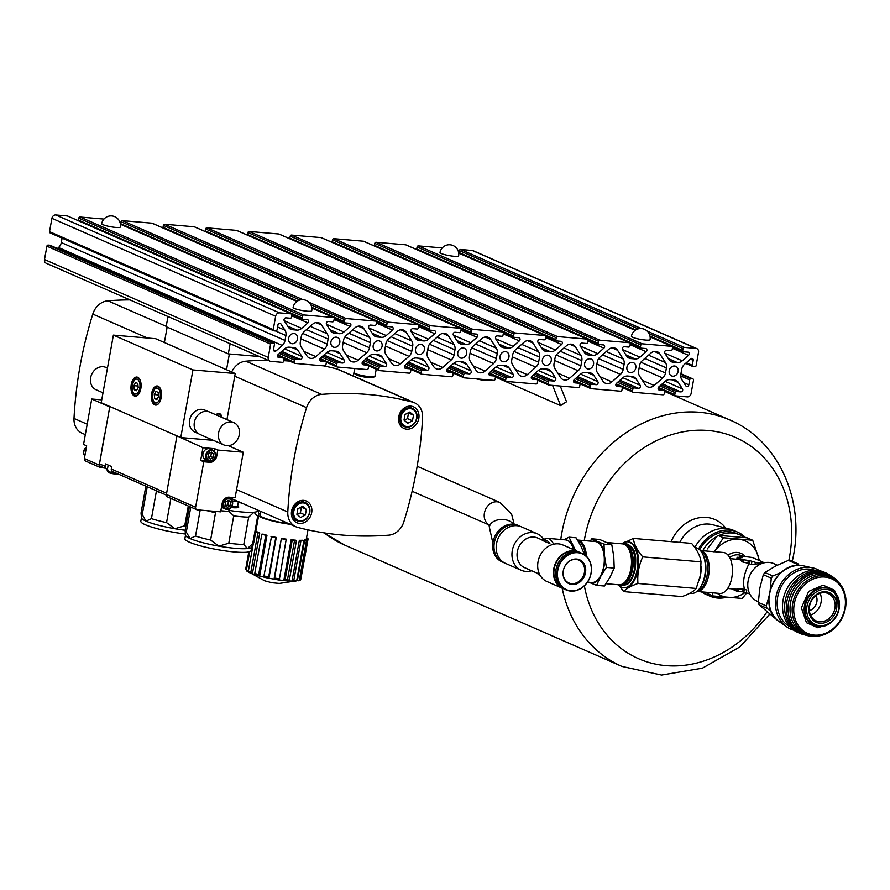 <?xml version="1.0" encoding="UTF-8"?>
<svg xmlns="http://www.w3.org/2000/svg" width="890" height="890" viewBox="0 0 890 890"><rect width="100%" height="100%" fill="white"/><g stroke="black" fill="none" stroke-linecap="round" stroke-linejoin="round"><path stroke-width="1.33" d="M698.517 352.295A3.738 3.137 113.6 0 0 696.837 348.602A3.738 3.137 113.6 0 0 696.002 348.391L684.365 347.4A1.246 1.046 113.6 0 0 683.097 348.524L682.741 350.46A1.246 1.046 113.6 0 0 683.587 351.761L687.926 352.128A1.869 1.569 113.6 0 1 688.482 355.332L682.252 360.817A7.476 6.263 113.6 0 1 677.379 362.564L673.085 362.197A7.476 6.263 113.6 0 1 671.394 361.763A7.476 6.263 113.6 0 1 668.98 359.682L664.886 353.319A1.869 1.569 113.6 0 1 666.566 350.315L670.893 350.682A1.246 1.046 113.6 0 0 672.173 349.559L672.517 347.623A1.246 1.046 113.6 0 0 671.683 346.321L642.079 343.796A1.246 1.046 113.6 0 0 640.811 344.92L640.455 346.855A1.246 1.046 113.6 0 0 641.301 348.157L645.628 348.524A1.869 1.569 113.6 0 1 646.196 351.728L639.966 357.202A7.476 6.263 113.6 0 1 635.093 358.948L630.799 358.581A7.476 6.263 113.6 0 1 629.108 358.158A7.476 6.263 113.6 0 1 626.694 356.067L622.6 349.714A1.869 1.569 113.6 0 1 624.279 346.7L628.607 347.078A1.246 1.046 113.6 0 0 629.886 345.954L630.231 344.018A1.246 1.046 113.6 0 0 629.397 342.706L599.793 340.191A1.246 1.046 113.6 0 0 598.525 341.304L598.169 343.251A1.246 1.046 113.6 0 0 599.015 344.552L603.342 344.92A1.869 1.569 113.6 0 1 603.91 348.124L597.68 353.597A7.476 6.263 113.6 0 1 592.807 355.344L588.513 354.976A7.476 6.263 113.6 0 1 586.822 354.554A7.476 6.263 113.6 0 1 584.407 352.462L580.313 346.11A1.869 1.569 113.6 0 1 581.993 343.095L586.321 343.462A1.246 1.046 113.6 0 0 587.6 342.339L587.945 340.403A1.246 1.046 113.6 0 0 587.111 339.101L557.507 336.576A1.246 1.046 113.6 0 0 556.228 337.699L555.883 339.635A1.246 1.046 113.6 0 0 556.728 340.937L561.056 341.315A1.869 1.569 113.6 0 1 561.623 344.508L555.393 349.993A7.476 6.263 113.6 0 1 550.521 351.739L546.226 351.372A7.476 6.263 113.6 0 1 544.535 350.938A7.476 6.263 113.6 0 1 542.121 348.858L538.027 342.494A1.869 1.569 113.6 0 1 539.707 339.491L544.035 339.858A1.246 1.046 113.6 0 0 545.314 338.734L545.659 336.798A1.246 1.046 113.6 0 0 544.825 335.497L515.221 332.971A1.246 1.046 113.6 0 0 513.942 334.095L513.597 336.031A1.246 1.046 113.6 0 0 514.431 337.332L518.77 337.699A1.869 1.569 113.6 0 1 519.337 340.903L513.107 346.388A7.476 6.263 113.6 0 1 508.234 348.124L503.94 347.768A7.476 6.263 113.6 0 1 502.249 347.334A7.476 6.263 113.6 0 1 499.835 345.253L495.741 338.89A1.869 1.569 113.6 0 1 497.421 335.886L501.749 336.253A1.246 1.046 113.6 0 0 503.028 335.13L503.373 333.194A1.246 1.046 113.6 0 0 502.539 331.892L472.935 329.367A1.246 1.046 113.6 0 0 471.656 330.49L471.311 332.426A1.246 1.046 113.6 0 0 472.145 333.728L476.484 334.095A1.869 1.569 113.6 0 1 477.051 337.299L470.81 342.772A7.476 6.263 113.6 0 1 465.948 344.519L461.643 344.152A7.476 6.263 113.6 0 1 459.963 343.729A7.476 6.263 113.6 0 1 457.549 341.638L453.444 335.285A1.869 1.569 113.6 0 1 455.124 332.27L459.463 332.649A1.246 1.046 113.6 0 0 460.742 331.525L461.087 329.589A1.246 1.046 113.6 0 0 460.241 328.276L430.649 325.751A1.246 1.046 113.6 0 0 429.369 326.875L429.024 328.822A1.246 1.046 113.6 0 0 429.859 330.123L434.198 330.49A1.869 1.569 113.6 0 1 434.754 333.683L428.524 339.168A7.476 6.263 113.6 0 1 423.662 340.915L419.357 340.547A7.476 6.263 113.6 0 1 417.677 340.125A7.476 6.263 113.6 0 1 415.263 338.033L411.158 331.67A1.869 1.569 113.6 0 1 412.838 328.666L417.176 329.033A1.246 1.046 113.6 0 0 418.445 327.909L418.801 325.974A1.246 1.046 113.6 0 0 417.955 324.672L388.363 322.147A1.246 1.046 113.6 0 0 387.083 323.27L386.738 325.206A1.246 1.046 113.6 0 0 387.573 326.508L391.911 326.886A1.869 1.569 113.6 0 1 392.468 330.079L386.238 335.563A7.476 6.263 113.6 0 1 381.376 337.31L377.071 336.943A7.476 6.263 113.6 0 1 375.391 336.509A7.476 6.263 113.6 0 1 372.977 334.429L368.872 328.065A1.869 1.569 113.6 0 1 370.551 325.061L374.89 325.428A1.246 1.046 113.6 0 0 376.159 324.305L376.514 322.369A1.246 1.046 113.6 0 0 375.669 321.068L346.077 318.542A1.246 1.046 113.6 0 0 344.797 319.666L344.452 321.601A1.246 1.046 113.6 0 0 345.287 322.903L349.625 323.27A1.869 1.569 113.6 0 1 350.182 326.474L343.952 331.948A7.476 6.263 113.6 0 1 339.09 333.694L334.785 333.327A7.476 6.263 113.6 0 1 333.094 332.905A7.476 6.263 113.6 0 1 330.68 330.824L326.586 324.461A1.869 1.569 113.6 0 1 328.265 321.457L332.604 321.824A1.246 1.046 113.6 0 0 333.872 320.7L334.228 318.765A1.246 1.046 113.6 0 0 333.383 317.463L303.79 314.938A1.246 1.046 113.6 0 0 302.511 316.061L302.166 317.997A1.246 1.046 113.6 0 0 303.001 319.299L307.339 319.666A1.869 1.569 113.6 0 1 307.896 322.87L301.666 328.343A7.476 6.263 113.6 0 1 296.804 330.09L292.499 329.723A7.476 6.263 113.6 0 1 290.808 329.3A7.476 6.263 113.6 0 1 288.393 327.209L284.299 320.856A1.869 1.569 113.6 0 1 285.979 317.841L290.318 318.22A1.246 1.046 113.6 0 0 291.586 317.096L291.942 315.149A1.246 1.046 113.6 0 0 291.097 313.847L279.471 312.857A3.738 3.137 113.6 0 0 275.644 316.228L273.241 329.556A1.246 1.046 113.6 0 0 274.087 330.858L275.778 331.002A1.246 1.046 113.6 0 0 277.046 329.878L277.947 324.917A1.869 1.569 113.6 0 1 280.884 323.86L284.978 330.223A7.476 6.263 113.6 0 1 285.913 335.519L285.022 340.458A7.476 6.263 113.6 0 1 282.241 345.442L276.011 350.916A1.869 1.569 113.6 0 1 273.541 349.403L274.432 344.43A1.246 1.046 113.6 0 0 273.597 343.128L271.906 342.984A1.246 1.046 113.6 0 0 270.627 344.107L268.224 357.435A3.738 3.137 113.6 0 0 269.904 361.129A3.738 3.137 113.6 0 0 270.749 361.351L282.375 362.341A1.246 1.046 113.6 0 0 283.654 361.218L283.999 359.282A1.246 1.046 113.6 0 0 283.165 357.98L278.826 357.602A1.869 1.569 113.6 0 1 278.259 354.409L284.488 348.925A7.476 6.263 113.6 0 1 289.361 347.178L293.655 347.545A7.476 6.263 113.6 0 1 295.347 347.979A7.476 6.263 113.6 0 1 297.761 350.059L301.855 356.423A1.869 1.569 113.6 0 1 300.175 359.426L295.847 359.059A1.246 1.046 113.6 0 0 294.568 360.183L294.223 362.119A1.246 1.046 113.6 0 0 295.057 363.42L324.661 365.946A1.246 1.046 113.6 0 0 325.94 364.822L326.285 362.886A1.246 1.046 113.6 0 0 325.451 361.585L321.112 361.218A1.869 1.569 113.6 0 1 320.545 358.014L326.775 352.529A7.476 6.263 113.6 0 1 331.647 350.782L335.953 351.149A7.476 6.263 113.6 0 1 337.633 351.583A7.476 6.263 113.6 0 1 340.047 353.664L344.152 360.027A1.869 1.569 113.6 0 1 342.472 363.031L338.133 362.664A1.246 1.046 113.6 0 0 336.854 363.788L336.509 365.723A1.246 1.046 113.6 0 0 337.343 367.025L366.947 369.55A1.246 1.046 113.6 0 0 368.226 368.427L368.571 366.491A1.246 1.046 113.6 0 0 367.737 365.189L363.398 364.822A1.869 1.569 113.6 0 1 362.831 361.618L369.072 356.145A7.476 6.263 113.6 0 1 373.934 354.398L378.239 354.765A7.476 6.263 113.6 0 1 379.919 355.188A7.476 6.263 113.6 0 1 382.333 357.279L386.438 363.632A1.869 1.569 113.6 0 1 384.758 366.647L380.419 366.268A1.246 1.046 113.6 0 0 379.14 367.392L378.795 369.328A1.246 1.046 113.6 0 0 379.641 370.641L409.233 373.155A1.246 1.046 113.6 0 0 410.512 372.042L410.857 370.095A1.246 1.046 113.6 0 0 410.023 368.794L405.684 368.427A1.869 1.569 113.6 0 1 405.128 365.223L411.358 359.749A7.476 6.263 113.6 0 1 416.22 358.003L420.525 358.37A7.476 6.263 113.6 0 1 422.205 358.792A7.476 6.263 113.6 0 1 424.619 360.884L428.724 367.236A1.869 1.569 113.6 0 1 427.044 370.251L422.705 369.884A1.246 1.046 113.6 0 0 421.437 370.997L421.081 372.943A1.246 1.046 113.6 0 0 421.927 374.245L451.519 376.77A1.246 1.046 113.6 0 0 452.799 375.647L453.144 373.711A1.246 1.046 113.6 0 0 452.309 372.409L447.97 372.031A1.869 1.569 113.6 0 1 447.414 368.838L453.644 363.354A7.476 6.263 113.6 0 1 458.506 361.607L462.811 361.974A7.476 6.263 113.6 0 1 464.491 362.408A7.476 6.263 113.6 0 1 466.905 364.488L471.01 370.852A1.869 1.569 113.6 0 1 469.33 373.856L464.992 373.489A1.246 1.046 113.6 0 0 463.723 374.612L463.367 376.548A1.246 1.046 113.6 0 0 464.213 377.849L493.805 380.375A1.246 1.046 113.6 0 0 495.085 379.251L495.43 377.316A1.246 1.046 113.6 0 0 494.595 376.014L490.257 375.647A1.869 1.569 113.6 0 1 489.7 372.443L495.93 366.958A7.476 6.263 113.6 0 1 500.792 365.223L505.097 365.579A7.476 6.263 113.6 0 1 506.788 366.012A7.476 6.263 113.6 0 1 509.202 368.093L513.296 374.456A1.869 1.569 113.6 0 1 511.617 377.46L507.278 377.093A1.246 1.046 113.6 0 0 506.01 378.217L505.654 380.152A1.246 1.046 113.6 0 0 506.499 381.454L536.091 383.979A1.246 1.046 113.6 0 0 537.371 382.856L537.716 380.92A1.246 1.046 113.6 0 0 536.881 379.618L532.543 379.251A1.869 1.569 113.6 0 1 531.986 376.047L538.216 370.574A7.476 6.263 113.6 0 1 543.078 368.827L547.383 369.194A7.476 6.263 113.6 0 1 549.074 369.617A7.476 6.263 113.6 0 1 551.489 371.709L555.582 378.061A1.869 1.569 113.6 0 1 553.903 381.076L549.564 380.697A1.246 1.046 113.6 0 0 548.296 381.821L547.94 383.757A1.246 1.046 113.6 0 0 548.785 385.07L578.389 387.595A1.246 1.046 113.6 0 0 579.657 386.471L580.013 384.524A1.246 1.046 113.6 0 0 579.168 383.223L574.829 382.856A1.869 1.569 113.6 0 1 574.273 379.663L580.502 374.178A7.476 6.263 113.6 0 1 585.375 372.432L589.669 372.799A7.476 6.263 113.6 0 1 591.361 373.222A7.476 6.263 113.6 0 1 593.775 375.313L597.869 381.676A1.869 1.569 113.6 0 1 596.189 384.68L591.861 384.313A1.246 1.046 113.6 0 0 590.582 385.437L590.237 387.373A1.246 1.046 113.6 0 0 591.071 388.674L620.675 391.2A1.246 1.046 113.6 0 0 621.943 390.076L622.299 388.14A1.246 1.046 113.6 0 0 621.454 386.839L617.126 386.46A1.869 1.569 113.6 0 1 616.559 383.267L622.789 377.783A7.476 6.263 113.6 0 1 627.661 376.036L631.956 376.403A7.476 6.263 113.6 0 1 633.647 376.837A7.476 6.263 113.6 0 1 636.061 378.918L640.155 385.281A1.869 1.569 113.6 0 1 638.475 388.285L634.147 387.918A1.246 1.046 113.6 0 0 632.868 389.041L632.523 390.977A1.246 1.046 113.6 0 0 633.357 392.279L662.961 394.804A1.246 1.046 113.6 0 0 664.229 393.68L664.585 391.745A1.246 1.046 113.6 0 0 663.74 390.443L659.412 390.076A1.869 1.569 113.6 0 1 658.845 386.872L665.075 381.398A7.476 6.263 113.6 0 1 669.948 379.652L674.242 380.019A7.476 6.263 113.6 0 1 675.933 380.442A7.476 6.263 113.6 0 1 678.347 382.522L682.441 388.886A1.869 1.569 113.6 0 1 680.761 391.889L676.433 391.522A1.246 1.046 113.6 0 0 675.154 392.646L674.809 394.582A1.246 1.046 113.6 0 0 675.644 395.883L687.269 396.884A3.738 3.137 113.6 0 0 691.096 393.514L693.499 380.186A1.246 1.046 113.6 0 0 692.665 378.873L690.974 378.74A1.246 1.046 113.6 0 0 689.694 379.852L688.804 384.825A1.869 1.569 113.6 0 1 685.856 385.882L681.762 379.518A7.476 6.263 113.6 0 1 680.828 374.223L681.718 369.283A7.476 6.263 113.6 0 1 684.499 364.299L690.729 358.826A1.869 1.569 113.6 0 1 693.21 360.339L692.309 365.312A1.246 1.046 113.6 0 0 693.154 366.613L694.845 366.758A1.246 1.046 113.6 0 0 696.114 365.634L698.517 352.295M696.837 348.602L473.113 250.691A3.738 3.137 113.6 0 0 472.267 250.479L460.642 249.489A1.246 1.046 113.6 0 0 459.362 250.613L459.018 252.549A1.246 1.046 113.6 0 0 459.062 253.216M441.273 253.528A9.467 1.413 10.2 0 0 451.642 256.009A9.467 1.413 10.2 0 0 458.628 255.886A9.467 9.467 0 0 0 450.118 244.783A9.467 9.467 0 0 0 439.994 252.538A9.467 1.413 10.2 0 0 441.273 253.528M632.69 337.299A9.467 1.413 10.2 0 0 643.047 339.78A9.467 1.413 10.2 0 0 650.045 339.657A9.467 9.467 0 0 0 641.534 328.555A9.467 9.467 0 0 0 631.41 336.309A9.467 1.413 10.2 0 0 632.69 337.299M442.241 247.921L418.356 245.885A1.246 1.046 113.6 0 0 417.076 246.997L416.731 248.944A1.246 1.046 113.6 0 0 416.776 249.612M406.185 245.028A1.246 1.046 113.6 0 0 405.662 244.794L376.07 242.269A1.246 1.046 113.6 0 0 374.79 243.393L374.445 245.329A1.246 1.046 113.6 0 0 374.49 246.007M363.899 241.424A1.246 1.046 113.6 0 0 363.376 241.19L333.783 238.665A1.246 1.046 113.6 0 0 332.504 239.788L332.159 241.724A1.246 1.046 113.6 0 0 332.204 242.392M321.613 237.808A1.246 1.046 113.6 0 0 321.09 237.586L291.486 235.06A1.246 1.046 113.6 0 0 290.218 236.184L289.873 238.119A1.246 1.046 113.6 0 0 289.918 238.787M279.327 234.204A1.246 1.046 113.6 0 0 278.804 233.981L249.2 231.456A1.246 1.046 113.6 0 0 247.932 232.568L247.576 234.515A1.246 1.046 113.6 0 0 247.631 235.183M237.04 230.599A1.246 1.046 113.6 0 0 236.518 230.365L206.914 227.84A1.246 1.046 113.6 0 0 205.646 228.964L205.29 230.899A1.246 1.046 113.6 0 0 205.345 231.567M194.754 226.994A1.246 1.046 113.6 0 0 194.231 226.761L164.628 224.236A1.246 1.046 113.6 0 0 163.359 225.359L163.004 227.295A1.246 1.046 113.6 0 0 163.059 227.962M152.468 223.379A1.246 1.046 113.6 0 0 151.945 223.156L122.342 220.631A1.246 1.046 113.6 0 0 121.073 221.755L120.717 223.69A1.246 1.046 113.6 0 0 120.773 224.358M307.15 311.189A9.467 1.413 10.2 0 0 311.745 310.799A9.467 9.467 0 0 0 303.234 299.696A9.467 9.467 0 0 0 293.11 307.451A9.467 1.413 10.2 0 0 297.694 309.531A9.467 1.413 10.2 0 0 307.15 311.189M115.733 227.417A9.467 1.413 10.2 0 0 120.328 227.028A9.467 9.467 0 0 0 111.817 215.925A9.467 9.467 0 0 0 101.694 223.679A9.467 1.413 10.2 0 0 106.277 225.76A9.467 1.413 10.2 0 0 115.733 227.417M103.941 219.062L80.055 217.015A1.246 1.046 113.6 0 0 78.776 218.139L78.431 220.086A1.246 1.046 113.6 0 0 78.487 220.753M67.896 216.17A1.246 1.046 113.6 0 0 67.373 215.936L55.736 214.946A3.738 3.137 113.6 0 0 51.92 218.317L49.517 231.645A1.246 1.046 113.6 0 0 50.352 232.946M62.089 238.131L61.299 242.536L285.022 340.458M57.427 248.477L58.518 247.52A7.476 6.263 113.6 0 0 61.299 242.536M50.385 245.44A1.246 1.046 113.6 0 0 49.862 245.217L48.171 245.073A1.246 1.046 113.6 0 0 46.903 246.196L44.5 259.524A3.738 3.137 113.6 0 0 46.169 263.218L269.904 361.129M411.747 340.948L406.129 332.226A7.476 6.263 113.6 0 0 403.715 330.146A7.476 6.263 113.6 0 0 397.163 331.458L388.618 338.979A7.476 6.263 113.6 0 0 385.826 343.963L384.914 349.058A7.476 6.263 113.6 0 0 385.848 354.353L391.466 363.087A7.476 6.263 113.6 0 0 393.881 365.167A7.476 6.263 113.6 0 0 400.433 363.843L408.988 356.334A7.476 6.263 113.6 0 0 411.77 351.35L412.682 346.255A7.476 6.263 113.6 0 0 411.747 340.948L394.804 333.539M454.034 344.564L448.415 335.83A7.476 6.263 113.6 0 0 446.001 333.75A7.476 6.263 113.6 0 0 439.449 335.074L430.905 342.583A7.476 6.263 113.6 0 0 428.112 347.567L427.2 352.663A7.476 6.263 113.6 0 0 428.135 357.958L433.753 366.691A7.476 6.263 113.6 0 0 436.167 368.772A7.476 6.263 113.6 0 0 442.731 367.459L451.274 359.938A7.476 6.263 113.6 0 0 454.056 354.954L454.968 349.859A7.476 6.263 113.6 0 0 454.034 344.564L437.09 337.143M496.32 348.168L490.702 339.446A7.476 6.263 113.6 0 0 488.287 337.355A7.476 6.263 113.6 0 0 481.735 338.678L473.191 346.199A7.476 6.263 113.6 0 0 470.409 351.183L469.486 356.267A7.476 6.263 113.6 0 0 470.421 361.574L476.039 370.296A7.476 6.263 113.6 0 0 478.453 372.387A7.476 6.263 113.6 0 0 485.017 371.063L493.561 363.543A7.476 6.263 113.6 0 0 496.342 358.559L497.254 353.475A7.476 6.263 113.6 0 0 496.32 348.168L479.376 340.748M538.606 351.772L532.988 343.051A7.476 6.263 113.6 0 0 530.574 340.959A7.476 6.263 113.6 0 0 524.021 342.283L515.477 349.803A7.476 6.263 113.6 0 0 512.696 354.787L511.772 359.872A7.476 6.263 113.6 0 0 512.707 365.178L518.325 373.9A7.476 6.263 113.6 0 0 520.739 375.992A7.476 6.263 113.6 0 0 527.303 374.668L535.847 367.147A7.476 6.263 113.6 0 0 538.628 362.163L539.54 357.079A7.476 6.263 113.6 0 0 538.606 351.772L521.662 344.363M580.903 355.388L575.274 346.655A7.476 6.263 113.6 0 0 572.86 344.575A7.476 6.263 113.6 0 0 566.307 345.887L557.763 353.408A7.476 6.263 113.6 0 0 554.982 358.392L554.058 363.487A7.476 6.263 113.6 0 0 554.993 368.783L560.622 377.516A7.476 6.263 113.6 0 0 563.036 379.596A7.476 6.263 113.6 0 0 569.589 378.272L578.133 370.763A7.476 6.263 113.6 0 0 580.914 365.779L581.826 360.684A7.476 6.263 113.6 0 0 580.903 355.388L563.949 347.968M623.189 358.993L617.56 350.26A7.476 6.263 113.6 0 0 615.146 348.179A7.476 6.263 113.6 0 0 608.593 349.503L600.049 357.012A7.476 6.263 113.6 0 0 597.268 361.996L596.345 367.092A7.476 6.263 113.6 0 0 597.279 372.398L602.908 381.12A7.476 6.263 113.6 0 0 605.322 383.201A7.476 6.263 113.6 0 0 611.875 381.888L620.419 374.367A7.476 6.263 113.6 0 0 623.2 369.383L624.113 364.288A7.476 6.263 113.6 0 0 623.189 358.993L606.235 351.572M665.475 362.597L659.846 353.875A7.476 6.263 113.6 0 0 657.432 351.784A7.476 6.263 113.6 0 0 650.879 353.108L642.335 360.628A7.476 6.263 113.6 0 0 639.554 365.612L638.642 370.696A7.476 6.263 113.6 0 0 639.565 376.003L645.194 384.725A7.476 6.263 113.6 0 0 647.609 386.816A7.476 6.263 113.6 0 0 654.161 385.492L662.705 377.972A7.476 6.263 113.6 0 0 665.486 372.988L666.41 367.904A7.476 6.263 113.6 0 0 665.475 362.597L648.521 355.177M327.175 333.739L321.557 325.017A7.476 6.263 113.6 0 0 319.143 322.925A7.476 6.263 113.6 0 0 312.579 324.249L304.035 331.77A7.476 6.263 113.6 0 0 301.254 336.754L300.342 341.838A7.476 6.263 113.6 0 0 301.276 347.145L306.894 355.867A7.476 6.263 113.6 0 0 309.308 357.958A7.476 6.263 113.6 0 0 315.861 356.634L324.405 349.114A7.476 6.263 113.6 0 0 327.197 344.13L328.11 339.034A7.476 6.263 113.6 0 0 327.175 333.739L310.232 326.319M369.461 337.343L363.843 328.621A7.476 6.263 113.6 0 0 361.429 326.53A7.476 6.263 113.6 0 0 354.865 327.854L346.321 335.374A7.476 6.263 113.6 0 0 343.54 340.358L342.628 345.442A7.476 6.263 113.6 0 0 343.562 350.749L349.18 359.471A7.476 6.263 113.6 0 0 351.595 361.562A7.476 6.263 113.6 0 0 358.147 360.239L366.691 352.718A7.476 6.263 113.6 0 0 369.483 347.734L370.396 342.65A7.476 6.263 113.6 0 0 369.461 337.343L352.518 329.923M292.165 343.729A5.229 4.383 113.6 0 0 297.349 339.713A5.229 4.383 113.6 0 0 295.18 333.839A5.229 4.383 113.6 0 0 289.061 336.876A5.229 4.383 113.6 0 0 290.986 343.429A5.229 4.383 113.6 0 0 292.165 343.729M334.451 347.334A5.229 4.383 113.6 0 0 339.635 343.318A5.229 4.383 113.6 0 0 337.466 337.455A5.229 4.383 113.6 0 0 331.347 340.481A5.229 4.383 113.6 0 0 333.272 347.033A5.229 4.383 113.6 0 0 334.451 347.334M376.737 350.938A5.229 4.383 113.6 0 0 381.921 346.933A5.229 4.383 113.6 0 0 379.752 341.059A5.229 4.383 113.6 0 0 373.633 344.096A5.229 4.383 113.6 0 0 375.558 350.649A5.229 4.383 113.6 0 0 376.737 350.938M419.023 354.554A5.229 4.383 113.6 0 0 424.207 350.538A5.229 4.383 113.6 0 0 422.038 344.664A5.229 4.383 113.6 0 0 415.919 347.701A5.229 4.383 113.6 0 0 417.844 354.253A5.229 4.383 113.6 0 0 419.023 354.554M461.309 358.158A5.229 4.383 113.6 0 0 466.505 354.142A5.229 4.383 113.6 0 0 464.324 348.268A5.229 4.383 113.6 0 0 458.205 351.305A5.229 4.383 113.6 0 0 460.13 357.858A5.229 4.383 113.6 0 0 461.309 358.158M503.595 361.763A5.229 4.383 113.6 0 0 508.791 357.758A5.229 4.383 113.6 0 0 506.61 351.884A5.229 4.383 113.6 0 0 500.492 354.91A5.229 4.383 113.6 0 0 502.416 361.462A5.229 4.383 113.6 0 0 503.595 361.763M545.882 365.367A5.229 4.383 113.6 0 0 551.077 361.362A5.229 4.383 113.6 0 0 548.896 355.488A5.229 4.383 113.6 0 0 542.789 358.525A5.229 4.383 113.6 0 0 544.702 365.078A5.229 4.383 113.6 0 0 545.882 365.367M588.179 368.983A5.229 4.383 113.6 0 0 593.363 364.967A5.229 4.383 113.6 0 0 591.183 359.093A5.229 4.383 113.6 0 0 585.075 362.13A5.229 4.383 113.6 0 0 586.988 368.683A5.229 4.383 113.6 0 0 588.179 368.983M630.465 372.587A5.229 4.383 113.6 0 0 635.649 368.571A5.229 4.383 113.6 0 0 633.48 362.708A5.229 4.383 113.6 0 0 627.361 365.734A5.229 4.383 113.6 0 0 629.274 372.287A5.229 4.383 113.6 0 0 630.465 372.587M672.751 376.192A5.229 4.383 113.6 0 0 677.935 372.187A5.229 4.383 113.6 0 0 675.766 366.313A5.229 4.383 113.6 0 0 669.647 369.339A5.229 4.383 113.6 0 0 671.572 375.892A5.229 4.383 113.6 0 0 672.751 376.192M723.948 597.813A34.877 29.248 -66.4 0 1 709.697 596.055A34.877 29.248 -66.4 0 1 703.334 592.017M698.594 548.908A34.877 29.248 -66.4 0 1 737.665 532.153A34.877 29.248 -66.4 0 1 745.553 537.638M709.697 596.055L705.97 594.42A34.877 29.248 -66.4 0 1 702.488 592.551A34.877 29.248 -66.4 0 1 701.465 591.861M694.779 547.439A34.877 29.248 -66.4 0 1 730.201 529.239A34.877 29.248 -66.4 0 1 733.939 530.518L737.665 532.153M560.266 386.049L566.541 401.757A134.524 112.819 113.6 0 0 560.644 405.606L495.452 377.071M552.568 385.392L560.644 405.606M476.395 378.884A9.345 1.391 10.2 0 0 489.589 380.197L489.823 380.03M702.777 550.721A33.253 27.89 -66.4 0 1 716.795 536.548M719.12 535.391A33.253 27.89 -66.4 0 1 739.935 534.912A33.253 27.89 -66.4 0 1 744.441 537.527M727.553 597.413A33.253 27.89 -66.4 0 1 713.691 596.033M699.673 549.786A33.253 27.89 -66.4 0 1 737.009 533.644L739.935 534.912M707.083 592.829A33.253 27.89 -66.4 0 1 706.248 592.262M714.08 551.956L723.403 537.76L752.706 540.263L747.099 537.816L717.807 535.313L707.25 548.963M746.454 593.218L742.238 598.447L712.935 595.944L712.145 592.773M707.339 593.497L712.935 595.944M717.807 535.313L723.403 537.76M752.706 540.263L759.493 560.633M714.269 551.7A29.893 25.076 -66.4 0 1 738.667 539.284A29.893 25.076 -66.4 0 1 758.024 555.705A29.893 25.076 -66.4 0 1 759.07 560.444M744.997 592.584A29.893 25.076 -66.4 0 1 728.198 597.468A29.893 25.076 -66.4 0 1 717.095 593.196M742.482 557.63L739.768 556.183L741.014 556.072L752.328 557.496L764.343 562.769M749.747 593.875L742.694 591.828L736.887 591.183L737.276 589.024A14.952 7.832 94.9 0 1 735.808 589.158L727.675 588.468M737.276 589.024L744.374 589.169A14.952 7.832 94.9 0 0 744.474 589.113C742.449 582.093 743.984 573.594 749.057 563.615A14.952 7.832 94.9 0 0 748.991 563.481L749.514 560.567L742.56 559.665L737.143 557.262L742.516 557.496M730.223 558.686L738.344 559.376A14.952 7.832 94.9 0 1 742.171 561.835L748.991 563.481M736.887 591.183L731.48 588.791M743.005 556.25L741.726 555.694A14.952 12.538 113.6 0 0 738.355 554.837A14.952 12.538 113.6 0 0 729.633 557.507M749.057 563.615L751.371 564.616L755.031 564.282A14.952 12.538 -66.4 0 1 759.081 563.904A14.952 12.538 -66.4 0 1 760.472 564.115M746.243 593.129L746.777 590.126L744.474 589.113M763.308 563.036L755.376 562.358L749.514 560.567M758.369 601.718L757.323 601.262A20.548 17.233 -66.4 0 1 748.79 578.2A20.548 17.233 -66.4 0 1 769.16 562.436A20.548 17.233 -66.4 0 1 773.81 563.604L777.337 565.15M696.948 591.472L719.843 593.43A20.548 10.769 -85.1 0 0 732.314 573.861A20.548 10.769 -85.1 0 0 723.336 552.468L700.441 550.521M696.981 591.461A20.548 10.769 -85.1 0 0 709.085 571.881A20.548 10.769 -85.1 0 0 700.475 550.532M705.325 581.748A19.524 10.224 -85.1 0 0 707.049 561.523M745.253 556.439A16.777 14.073 113.6 0 0 740.469 553.157A16.777 14.073 113.6 0 0 728.009 555.104M788.351 560.411L796.283 563.893A30.894 25.91 113.6 0 1 798.586 564.082L790.654 560.611A30.894 25.91 113.6 0 0 788.351 560.411L775.624 566.018L764.899 572.504A30.894 25.91 113.6 0 0 763.331 574.684L759.837 588.123L758.347 602.441A30.894 25.91 113.6 0 0 759.081 604.822L777.76 620.575M764.899 572.504L772.832 575.975A30.894 25.91 113.6 0 0 771.274 578.155L763.331 574.684M758.347 602.441L766.279 605.912A30.894 25.91 113.6 0 0 767.013 608.293L759.081 604.822M772.832 575.975L781.231 572.47M770.195 589.948L771.274 578.155M766.279 605.912L769.005 596.256M771.307 611.675L767.013 608.293M819.89 570.802A32.696 27.423 113.6 0 0 814.906 568.443A32.696 27.423 113.6 0 0 778.628 588.156A32.696 27.423 113.6 0 0 788.763 628.173A32.696 27.423 113.6 0 0 793.88 630.242M814.561 570.234L814.506 570.212A30.905 25.921 113.6 0 0 780.163 588.824A30.905 25.921 113.6 0 0 789.797 626.682L789.842 626.705M830.77 575.708A32.886 27.579 113.6 0 0 826.298 573.115L824.185 572.192A32.886 27.579 113.6 0 0 785.736 591.26A32.886 27.579 113.6 0 0 797.818 632.445L799.921 633.369A32.886 27.579 113.6 0 0 804.86 634.904M826.298 573.115A32.886 27.579 113.6 0 0 787.85 592.184A32.886 27.579 113.6 0 0 799.921 633.369M837.857 581.604A32.385 27.156 113.6 0 0 829.08 574.884L827.333 574.117A32.385 27.156 113.6 0 0 789.475 592.896A32.385 27.156 113.6 0 0 801.367 633.457L803.114 634.214A32.385 27.156 113.6 0 0 813.994 636.105M829.08 574.884A32.385 27.156 113.6 0 0 791.21 593.663A32.385 27.156 113.6 0 0 803.114 634.214M799.12 584.952A30.06 25.209 113.6 0 0 790.175 605.378M834.709 578.978A31.562 26.478 113.6 0 0 793.079 594.476A31.562 26.478 113.6 0 0 809.944 635.571L812.748 635.983A31.061 26.055 113.6 0 0 845.411 608.093A31.061 26.055 113.6 0 0 836.912 580.758A31.061 26.055 113.6 0 0 795.182 595.399A31.061 26.055 113.6 0 0 812.748 635.983C829.558 636.061 840.472 626.794 845.5 608.181C847.236 596.734 844.376 587.6 836.912 580.758L834.709 578.978M829.825 588.813A19.925 16.71 113.6 0 0 829.424 588.635A19.925 16.71 113.6 0 0 806.129 600.183A19.925 16.71 113.6 0 0 813.449 625.147A19.925 16.71 113.6 0 0 813.849 625.314M839.159 608.682A19.925 16.71 113.6 0 0 830.236 588.98A19.925 16.71 113.6 0 0 806.93 600.539A19.925 16.71 113.6 0 0 814.25 625.503A19.925 16.71 113.6 0 0 839.159 608.682M838.725 608.871A18.679 15.664 113.6 0 0 817.777 591.094A18.679 15.664 113.6 0 0 812.103 622.588A18.679 15.664 113.6 0 0 838.725 608.871M825.698 591.75A16.187 13.584 113.6 0 0 809.544 614.378A16.187 13.584 113.6 0 0 833.352 616.403A16.187 13.584 113.6 0 0 825.698 591.75M809.366 610.618A9.968 8.355 113.6 0 0 815.985 595.488M810.534 615.124A14.952 12.538 113.6 0 0 820.091 593.285M824.863 592.696A14.952 12.538 113.6 0 0 810.045 604.154A14.952 12.538 113.6 0 0 816.252 620.931A14.952 12.538 113.6 0 0 833.73 612.264A14.952 12.538 113.6 0 0 828.234 593.552A14.952 12.538 113.6 0 0 824.863 592.696M701.009 561.857C700.23 555.916 697.093 549.753 691.586 543.389L633.324 538.417C634.103 544.357 637.24 550.51 642.736 556.884L701.009 561.857L700.408 575.296L696.225 588.446C693.833 591.361 689.094 594.075 682.018 596.578L623.756 591.605L619.251 585.642M689.75 593.296L691.296 593.43A22.984 12.037 -85.1 0 0 704.724 575.552A22.984 12.037 -85.1 0 0 695.212 547.628L694.901 547.606M699.262 580.202A22.984 12.037 -85.1 0 0 700.497 575.185A22.984 12.037 -85.1 0 0 701.175 566.797M642.736 556.884C638.786 565.539 637.196 574.406 637.952 583.473L696.225 588.446M622.088 543.846L633.324 538.417M637.952 583.473C630.877 585.976 626.148 588.691 623.756 591.605M622.232 585.475A20.926 10.958 -85.1 0 0 634.448 569.188A20.926 10.958 -85.1 0 0 625.792 543.779C637.529 547.94 635.805 558.275 635.36 569.111C630.42 586.288 626.816 584.374 622.232 585.475L620.43 585.32A20.926 10.958 -85.1 0 1 618.405 584.774A23.04 12.071 -85.1 0 0 623.634 587.723A23.04 12.071 -85.1 0 0 637.095 569.789A23.04 12.071 -85.1 0 0 627.55 541.799A23.04 12.071 -85.1 0 0 621.899 543.812M624.057 587.745A23.04 12.071 -85.1 0 0 624.48 587.789A23.04 12.071 -85.1 0 0 637.941 569.867A23.04 12.071 -85.1 0 0 628.396 541.876A23.04 12.071 -85.1 0 0 627.973 541.854M623.668 583.206A19.435 10.179 -85.1 0 0 631.911 568.71A19.435 10.179 -85.1 0 0 626.827 546.26M620.43 585.32A20.926 10.958 -85.1 0 0 632.656 569.044A20.926 10.958 -85.1 0 0 623.99 543.623A20.926 10.958 -85.1 0 0 621.899 543.823M706.115 579.446A19.435 10.179 -85.1 0 0 707.183 575.129A19.435 10.179 -85.1 0 0 707.439 563.926M696.826 591.505A20.926 10.958 -85.1 0 0 707.083 575.385A20.926 10.958 -85.1 0 0 700.33 550.465M588.924 582.26L589.747 582.627A21.171 11.092 94.9 0 1 589.047 582.271M600.75 576.319A21.171 11.092 94.9 0 1 589.747 582.627L596.589 585.353L600.75 576.319L606.402 567.42L604.455 555.716A21.171 11.092 94.9 0 1 600.75 576.319M592.54 541.309A21.171 11.092 94.9 0 1 597.168 541.409L591.806 538.806L590.203 541.109M591.806 538.806L599.626 539.474L611.819 544.814L613.766 556.517L614.211 568.087L610.051 577.12L604.41 586.02L596.589 585.353M587.478 582.138L591.705 582.494A20.548 10.769 94.9 0 0 604.188 562.936A20.548 10.769 94.9 0 0 595.199 541.543L577.521 540.03A20.548 10.769 94.9 0 1 586.421 556.283M597.168 541.409A21.171 11.092 94.9 0 1 604.455 555.716L604.01 544.146L597.168 541.409M607.292 542.566L622.366 543.857A20.548 10.769 94.9 0 1 628.596 548.752A20.548 10.769 94.9 0 1 625.837 581.048A20.548 10.769 94.9 0 1 618.873 584.808L606.012 583.718M628.796 549.13A19.669 10.302 94.9 0 1 628.996 549.486A19.669 10.302 94.9 0 1 626.36 580.391A19.669 10.302 94.9 0 1 626.104 580.714M606.402 567.42L614.211 568.087M604.01 544.146L611.819 544.814M575.797 550.988L569.01 537.193L576.064 537.794L580.725 545.626L583.996 553.346L581.493 553.135M539.529 574.195L524.588 567.653A16.187 13.584 -66.4 0 1 517.335 551.644A16.187 13.584 -66.4 0 1 537.571 537.983L541.743 539.818M542.322 540.386L549.92 543.701A17.833 9.345 94.9 0 0 542.322 540.386L542.199 540.019M531.653 570.746A19.925 16.71 -66.4 0 1 521.229 570.256A19.925 16.71 -66.4 0 1 512.295 550.565A19.925 16.71 -66.4 0 1 537.204 533.744A19.925 16.71 -66.4 0 1 543.378 538.917M521.229 570.256L505.464 563.37A19.925 16.71 -66.4 0 1 496.186 547.506A19.925 16.71 -66.4 0 1 496.542 543.668A19.925 16.71 -66.4 0 1 503.506 530.796A19.925 16.71 -66.4 0 1 521.451 526.847L537.204 533.744M496.186 547.45A19.68 16.509 -66.4 0 1 496.186 547.383A19.68 16.509 -66.4 0 1 496.542 543.59A19.68 16.509 -66.4 0 1 503.406 530.874A19.68 16.509 -66.4 0 1 503.462 530.841M504.385 562.836A19.925 16.71 -66.4 0 1 503.262 562.402A19.925 16.71 -66.4 0 1 494.339 542.7A19.925 16.71 -66.4 0 1 519.248 525.89A19.925 16.71 -66.4 0 1 520.327 526.413M503.262 562.402L501.949 561.824A19.925 16.71 -66.4 0 1 493.027 542.121A19.925 16.71 -66.4 0 1 517.924 525.311L519.248 525.89M557.774 570.356A19.58 16.421 -66.4 0 1 585.676 555.983A19.58 16.421 -66.4 0 1 579.735 588.98A19.58 16.421 -66.4 0 1 557.774 570.356M563.292 570.835A13.083 10.969 -66.4 0 1 567.865 562.38A13.083 10.969 -66.4 0 1 584.797 565.25A13.083 10.969 -66.4 0 1 576.664 583.851A13.083 10.969 -66.4 0 1 563.058 573.349A13.083 10.969 -66.4 0 1 563.292 570.835M557.307 570.256A19.925 16.71 -66.4 0 1 582.205 553.447A19.925 16.71 -66.4 0 1 589.525 578.4A19.925 16.71 -66.4 0 1 566.229 589.959A19.925 16.71 -66.4 0 1 557.307 570.256M566.229 589.959L564.916 589.38A19.925 16.71 -66.4 0 1 555.983 569.678A19.925 16.71 -66.4 0 1 580.892 552.868L582.205 553.447M562.558 588.067A19.68 16.509 -66.4 0 1 554.214 568.832A19.68 16.509 -66.4 0 1 578.333 552.034M563.826 588.857A19.925 16.71 -66.4 0 1 562.714 588.412A19.925 16.71 -66.4 0 1 553.78 568.721A19.925 16.71 -66.4 0 1 578.689 551.9A19.925 16.71 -66.4 0 1 579.768 552.434M562.714 588.412L546.95 581.526A19.925 16.71 -66.4 0 1 538.027 561.824A19.925 16.71 -66.4 0 1 562.936 545.003L578.689 551.9M553.602 544.235A19.68 10.313 94.9 0 0 547.016 538.305L565.528 539.885A19.68 10.313 94.9 0 1 566.63 540.096A19.68 10.313 94.9 0 1 573.394 549.586M566.808 540.152A19.602 10.268 94.9 0 1 566.975 540.197A19.602 10.268 94.9 0 1 573.727 549.731M565.706 539.907A19.68 10.313 94.9 0 1 573.794 549.764M569.01 537.193L563.815 539.74M578.077 540.931A19.925 10.435 94.9 0 1 585.275 555.282M567.742 562.491A12.46 10.446 -66.4 0 1 578.845 560.133A12.46 10.446 -66.4 0 1 583.428 575.73A12.46 10.446 -66.4 0 1 568.866 582.95A12.46 10.446 -66.4 0 1 563.058 573.193M167.988 316.529L166.152 326.675L228.307 353.875L230.132 343.729M228.307 353.875L259.379 356.523L229.364 353.964L226.527 369.728M283.954 358.626L294.779 363.354M326.241 362.23L337.065 366.958M379.351 370.563L368.56 365.834M354.832 368.516L354.12 372.51A10.591 1.58 10.2 0 0 354.198 372.765L355.188 374.167A9.345 1.391 10.2 0 0 364.066 376.971A9.345 1.391 10.2 0 0 373.366 377.438L374.79 376.47A10.591 1.58 10.2 0 0 374.957 376.259L376.225 369.194M354.198 372.765A10.591 1.58 10.2 0 0 364.255 375.936A10.591 1.58 10.2 0 0 374.79 376.47M260.303 513.441A26.155 3.905 10.2 0 0 258.578 513.819M258.567 516.022A26.155 3.905 10.2 0 0 290.285 524.31M283.81 580.502L285.134 579.512A28.269 4.216 10.2 0 0 287.481 579.735L289.328 580.169L296.448 540.608L295.402 540.152A26.155 3.905 -169.8 0 1 293.644 540.019A26.155 3.905 -169.8 0 1 291.141 539.774L283.81 580.502A26.155 3.905 -169.8 0 1 279.137 579.924M292.02 581.048L296.704 580.647L303.891 540.697L302.355 540.252A26.155 3.905 -169.8 0 1 299.351 540.319L292.02 581.048A26.155 3.905 -169.8 0 1 288.861 580.925M297.371 580.658L300.52 579.935L307.74 539.807L305.982 539.429A26.155 3.905 -169.8 0 1 304.703 539.93L297.371 580.658A26.155 3.905 -169.8 0 1 296.559 580.814M248.432 571.714A26.155 3.905 -169.8 0 1 248.254 571.569L253.238 543.835M254.918 574.584A26.155 3.905 -169.8 0 1 252.415 573.694L259.735 532.965A26.155 3.905 -169.8 0 1 257.255 531.875L255.73 531.742M263.907 577.076A26.155 3.905 -169.8 0 1 259.658 576.008L266.989 535.279A26.155 3.905 -169.8 0 1 263.084 534.134L261.827 534.167L254.763 573.438A28.269 4.216 10.2 0 0 258.656 574.584L265.732 535.313A28.269 4.216 -169.8 0 1 261.827 534.167M274.042 579.134L274.598 578.044A28.269 4.216 10.2 0 0 279.46 578.8L286.235 539.162A26.155 3.905 -169.8 0 1 281.373 538.405L274.042 579.134A26.155 3.905 -169.8 0 1 268.947 578.177L276.267 537.449A26.155 3.905 -169.8 0 1 271.539 536.425L263.941 575.919A28.269 4.216 10.2 0 0 268.68 576.942L275.744 537.671A28.269 4.216 -169.8 0 1 271.005 536.637M259.735 532.965L257.933 532.81A28.269 4.216 -169.8 0 1 255.719 531.853M249.011 572.437L248.388 570.991A28.269 4.216 10.2 0 0 250.869 572.081L257.933 532.81M250.869 572.081L252.415 573.694M249 572.448L251.881 573.638M248.388 570.991L253.283 543.745M246.942 571.169L245.74 568.933A28.269 4.216 10.2 0 0 246.441 569.8L249.701 551.678M246.441 569.8L248.254 571.569M246.953 571.158L247.643 571.48M245.74 568.933L248.799 551.922M306.516 537.938L307.406 538.083A28.269 4.216 -169.8 0 1 308.085 538.951L300.853 579.134M308.085 538.951L306.382 538.684M300.52 579.935L298.595 580.781M297.972 580.792L299.296 580.38L306.505 540.319L304.703 539.93M296.704 580.647L295.513 581.114L296.704 580.647M292.51 581.192L295.858 581.159M303.891 540.697A28.269 4.216 -169.8 0 1 300.931 540.775L293.767 580.603M300.931 540.775L299.351 540.319M289.328 580.169L288.527 581.048L284.121 580.636M285.134 579.512L292.198 540.241L291.141 539.774M279.46 578.8L278.993 580.002A26.778 3.994 10.2 0 1 274.198 579.245M274.131 579.234L279.026 580.024M274.598 578.044L281.373 538.405M268.68 576.942L268.947 578.177M268.736 578.244L264.052 577.21A26.778 3.994 10.2 0 0 268.702 578.222L268.791 578.244M264.052 577.21L263.941 575.919M266.989 535.279L265.732 535.313M258.656 574.584L259.658 576.008M254.763 573.438L255.219 574.84L259.29 576.019M296.448 540.608A28.269 4.216 -169.8 0 1 294.546 540.464A28.269 4.216 -169.8 0 1 292.198 540.241M286.524 539.529A28.269 4.216 -169.8 0 1 281.663 538.773M307.74 539.807A28.269 4.216 -169.8 0 1 306.505 540.319M287.481 579.735L294.546 540.464M164.383 342.528L167.153 327.108M354.698 368.505L353.341 376.003M237.93 501.404L232.323 500.925M260.681 511.361L260.014 515.076A23.663 3.527 10.2 0 0 288.994 523.754M388.73 535.168A17.433 14.629 113.6 0 0 403.815 521.896A371.175 311.3 113.6 0 0 422.594 417.543A17.433 14.629 113.6 0 0 414.495 402.77A17.433 14.629 113.6 0 0 412.66 402.135A371.175 311.3 113.6 0 0 321.657 394.37A17.433 14.629 113.6 0 0 306.56 407.642A371.175 311.3 113.6 0 0 287.793 511.995A17.433 14.629 113.6 0 0 295.88 526.769A17.433 14.629 113.6 0 0 297.716 527.403A371.175 311.3 113.6 0 0 388.73 535.168M414.495 402.77L338.678 369.584A17.433 14.629 113.6 0 0 336.843 368.95A371.175 311.3 113.6 0 0 323.548 365.846M289.606 361.084A371.175 311.3 113.6 0 0 283.743 360.695M267.957 360.283A371.175 311.3 113.6 0 0 245.829 361.184A17.433 14.629 113.6 0 0 231.689 371.987M398.709 416.787A11.837 9.924 113.6 0 0 404.004 428.479A11.837 9.924 113.6 0 0 417.844 421.626A11.837 9.924 113.6 0 0 413.494 406.808A11.837 9.924 113.6 0 0 398.709 416.787M291.586 511.027A11.837 9.924 113.6 0 0 296.882 522.73A11.837 9.924 113.6 0 0 310.721 515.866A11.837 9.924 113.6 0 0 306.371 501.048A11.837 9.924 113.6 0 0 291.586 511.027M293.711 520.316A11.837 9.924 113.6 0 0 295.447 520.06M303.445 501.804A11.837 9.924 113.6 0 0 302.455 500.358M400.834 426.076A11.837 9.924 113.6 0 0 402.569 425.82M410.568 407.564A11.837 9.924 113.6 0 0 409.578 406.107M306.36 509.447L302.633 506.288L297.905 508.724L296.893 514.331L300.62 517.49L305.348 515.043L306.36 509.447L301.143 507.066M413.483 415.207L409.756 412.048L405.028 414.484L404.016 420.08L407.742 423.24L412.471 420.803L413.483 415.207L408.265 412.815M297.149 514.542L300.375 512.874L301.387 507.278M300.375 512.874L305.348 515.043M404.271 420.291L407.509 418.623L408.51 413.027M407.509 418.623L412.471 420.803M258.278 510.304A33.631 5.017 -169.8 0 1 258.289 510.393L258.701 515.121A34.877 5.207 -169.8 0 1 258.69 515.332A34.877 5.207 -169.8 0 1 257.655 516.311L252.738 543.623L247.442 548.585A33.631 5.017 -169.8 0 1 218.895 546.149A33.631 5.017 -169.8 0 1 190.093 538.572A33.631 5.017 -169.8 0 1 185.532 535.246L185.109 530.518A34.877 5.207 -169.8 0 1 185.12 530.307L189.403 506.499M258.289 510.393A33.631 5.017 -169.8 0 1 253.984 512.217L257.655 516.311M238.242 502.249A33.631 5.017 -169.8 0 1 242.124 503.239M228.53 510.916L233.714 515.889L228.797 543.212L218.895 546.149L210.607 540.03L215.525 512.718A34.877 5.207 -169.8 0 1 207.003 510.671M233.714 515.889A34.877 5.207 -169.8 0 0 248.677 517.168L253.984 512.217A33.631 5.017 -169.8 0 1 229.108 510.393M190.783 507.1L186.299 532.031A34.877 5.207 -169.8 0 1 185.109 530.518M200.183 510.092L195.511 536.058L190.093 538.572L186.299 532.031M210.607 540.03A34.877 5.207 -169.8 0 1 195.511 536.058M248.677 517.168L243.771 544.48A34.877 5.207 -169.8 0 1 228.797 543.212M258.69 515.332L253.772 542.655A34.877 5.207 -169.8 0 1 253.706 542.856A34.877 5.207 -169.8 0 1 252.738 543.623M253.706 542.856L251.67 547.15A33.631 5.017 -169.8 0 1 247.442 548.585L243.771 544.48M251.714 547.061L251.08 550.599A33.631 5.017 -169.8 0 1 226.249 551.032A33.631 5.017 -169.8 0 1 189.436 542.199A33.631 5.017 -169.8 0 1 184.875 538.684L185.52 535.146M160.767 492.648A34.877 5.207 -169.8 0 1 156.362 491.325L151.445 518.636L146.027 521.139L142.233 514.609L147.139 487.286A34.877 5.207 -169.8 0 1 146.127 486.24M142.233 514.609A34.877 5.207 -169.8 0 1 141.043 513.096A34.877 5.207 -169.8 0 1 141.054 512.885L145.871 486.129M170.902 498.4L166.552 522.608A34.877 5.207 -169.8 0 1 151.445 518.636M188.291 506.01L184.731 525.79L174.829 528.727A33.631 5.017 -169.8 0 1 146.027 521.139A33.631 5.017 -169.8 0 1 141.465 517.824L141.043 513.096M185.91 525.934A34.877 5.207 -169.8 0 1 184.731 525.79M185.131 530.262A33.631 5.017 -169.8 0 1 174.829 528.727L166.552 522.608M185.42 534.022A33.631 5.017 -169.8 0 1 145.37 524.777A33.631 5.017 -169.8 0 1 140.82 521.262L141.454 517.724M85.329 434.62L82.103 433.207A17.433 14.629 -66.4 0 1 74.004 418.434A371.175 311.3 -66.4 0 1 92.783 314.081A17.433 14.629 -66.4 0 1 107.868 300.809A371.175 311.3 -66.4 0 1 129.996 299.897M113.386 335.107L155.672 338.712L235.227 373.533L192.941 369.928L113.386 335.107L101.215 402.747L180.77 437.557L213.422 440.35M235.227 373.533L226.939 419.613M216.025 414.84A3.738 3.137 -66.4 0 1 219.752 413.705A3.738 3.137 -66.4 0 1 221.454 417.221M192.941 369.928L180.77 437.557M158.097 386.193A9.59 5.028 -85.1 0 0 157.241 385.971A9.59 5.028 -85.1 0 0 151.411 395.093A9.59 5.028 -85.1 0 0 155.605 405.084A9.59 5.028 -85.1 0 0 161.335 396.784A9.59 5.028 -85.1 0 0 158.097 386.193M137.716 377.271A9.59 5.028 -85.1 0 0 136.849 377.049A9.59 5.028 -85.1 0 0 131.03 386.171A9.59 5.028 -85.1 0 0 135.224 396.161A9.59 5.028 -85.1 0 0 140.954 387.873A9.59 5.028 -85.1 0 0 137.716 377.271M216.237 414.929A3.059 2.57 -66.4 0 1 220.564 416.82M133.889 385.659L134.301 389.764L136.459 390.71L138.195 387.539L137.772 383.434L135.614 382.5L133.889 385.659L138.028 386.015M154.27 394.582L154.693 398.687L156.84 399.632L158.576 396.462L158.153 392.357L155.995 391.411L154.27 394.582L158.42 394.938M157.241 398.909L154.693 398.687M136.86 389.987L134.301 389.764M107.69 471.211L107.167 470.721A5.974 0.89 -169.8 0 0 107.69 471.211L107.913 469.998A5.974 0.89 -169.8 0 0 108.191 470.131A5.974 0.89 -169.8 0 0 108.524 470.276L108.914 472.735L117.981 473.925M107.479 468.974L106.778 468.919A2.492 2.091 -66.4 0 1 105.098 466.316L105.532 463.89L111.751 466.616L111.317 469.03A2.492 2.091 113.6 0 0 112.429 471.5L166.363 495.107M106.21 468.774L100.615 466.327A2.492 2.091 -66.4 0 1 99.502 463.868L109.826 406.507M111.317 469.03L166.619 493.238L176.943 435.889M104.597 434.064L99.291 465.081A2.492 2.091 113.6 0 0 100.403 467.539L85.485 461.009A2.492 2.091 113.6 0 1 84.372 458.55L86.664 445.823L83.549 444.466L91.737 399.009L109.759 406.897L104.864 434.086M100.403 467.539A2.492 2.091 113.6 0 0 100.959 467.684L104.375 467.973M101.738 399.866L91.737 399.009M213.244 457.594L210.285 459.118L207.96 457.149L208.583 453.644L211.542 452.12L213.867 454.1L213.244 457.594L210.752 456.503L208.549 457.649M230.321 505.82L227.362 507.345L225.037 505.364L225.671 501.871L228.63 500.347L230.955 502.316L230.321 505.82L227.84 504.73L225.626 505.876M214.256 451.186L214.713 448.694L202.976 447.692L200.684 460.419L203.788 461.776L209.717 462.288A6.853 5.741 -66.4 0 0 216.726 456.114L217.816 450.051L243.293 452.231L228.352 445.69M202.976 447.692L178.044 436.367M243.293 452.231L235.116 497.688L229.197 497.176A6.853 5.741 -66.4 0 0 222.177 503.351L220.653 511.839L197.291 509.837A2.492 2.091 -66.4 0 1 196.735 509.703L167.52 496.92A2.492 2.091 -66.4 0 1 166.408 494.451L176.876 436.267M196.735 509.703A2.492 2.091 -66.4 0 1 195.611 507.233L203.788 461.776M220.854 510.76L227.172 511.294A2.492 2.091 -66.4 0 0 229.72 509.047L229.82 508.49M231.433 499.501L231.812 497.399M214.713 448.694L217.816 450.051M200.684 460.419L206.602 460.931L209.717 462.288M208.393 460.775A6.853 5.741 -66.4 0 1 206.602 460.931M205.512 459.507A5.729 4.806 -66.4 0 1 202.942 453.844A5.729 4.806 -66.4 0 1 210.107 449.005L212.899 450.229A5.729 4.806 113.6 0 0 205.735 455.068A5.729 4.806 113.6 0 0 208.305 460.731A5.729 4.806 113.6 0 0 215.002 457.404A5.729 4.806 113.6 0 0 212.899 450.229C219.574 455.157 212.154 463.49 208.305 460.731L205.512 459.507M227.406 497.332L229.987 498.456C236.662 503.384 229.242 511.717 225.393 508.958A5.729 4.806 113.6 0 0 232.09 505.631A5.729 4.806 113.6 0 0 229.987 498.456A5.729 4.806 113.6 0 0 222.823 503.295A5.729 4.806 113.6 0 0 225.393 508.958L222.589 507.734A5.729 4.806 -66.4 0 1 221.521 507.044M227.873 500.736L230.955 502.316M228.463 501.237L227.84 504.73M210.797 452.509L213.867 454.1M211.386 453.01L210.752 456.503M208.227 411.558L204.711 410.023A12.082 10.135 113.6 0 0 201.974 409.333A12.082 10.135 113.6 0 0 190.004 418.6A12.082 10.135 113.6 0 0 195.021 432.162L198.548 433.697M233.825 422.628L209.617 412.037A12.204 10.235 113.6 0 0 206.858 411.336A12.204 10.235 113.6 0 0 194.754 420.703A12.204 10.235 113.6 0 0 199.827 434.398L224.035 444.989A12.204 10.235 -66.4 0 1 218.573 432.929A12.204 10.235 -66.4 0 1 233.825 422.628A12.204 10.235 -66.4 0 1 238.898 436.334A12.204 10.235 -66.4 0 1 226.794 445.69A12.204 10.235 -66.4 0 1 224.035 444.989M107.456 368.082L105.91 367.403A12.204 10.235 113.6 0 0 103.151 366.713A12.204 10.235 113.6 0 0 90.658 377.705A12.204 10.235 113.6 0 0 96.12 389.776L103.017 392.79M472.267 250.479L696.002 348.391M460.642 249.489L641.256 328.532M647.308 331.18L684.365 347.4M459.362 250.613L638.186 328.866M649.144 333.661L683.097 348.524M459.018 252.549L635.783 329.912M650.011 336.131L682.741 350.46M672.406 348.29L688.482 355.332M664.808 353.174L682.252 360.817M668.268 358.57L677.379 362.564M669.936 360.817L673.085 362.197M458.717 253.116L635.149 330.335M650.123 336.887L671.683 346.321M418.356 245.885L642.079 343.796M417.076 246.997L640.811 344.92M416.731 248.944L640.455 346.855M630.109 344.686L646.196 351.728M622.51 349.57L639.966 357.202M625.981 354.965L635.093 358.948M627.65 357.213L630.799 358.581M405.662 244.794L629.397 342.706M376.07 242.269L599.793 340.191M374.79 243.393L598.525 341.304M374.445 245.329L598.169 343.251M587.823 341.081L603.91 348.124M580.224 345.965L597.68 353.597M583.695 351.35L592.807 355.344M585.364 353.597L588.513 354.976M363.376 241.19L587.111 339.101M333.783 238.665L557.507 336.576M332.504 239.788L556.228 337.699M332.159 241.724L555.883 339.635M545.537 337.477L561.623 344.508M537.938 342.35L555.393 349.993M541.409 347.745L550.521 351.739M543.078 349.993L546.226 351.372M321.09 237.586L544.825 335.497M291.486 235.06L515.221 332.971M290.218 236.184L513.942 334.095M289.873 238.119L513.597 336.031M503.251 333.861L519.337 340.903M495.652 338.745L513.107 346.388M499.112 344.141L508.234 348.124M500.792 346.388L503.94 347.768M278.804 233.981L502.539 331.892M249.2 231.456L472.935 329.367M247.932 232.568L471.656 330.49M247.576 234.515L471.311 332.426M460.964 330.257L477.051 337.299M453.366 335.141L470.81 342.772M456.826 340.536L465.948 344.519M458.506 342.772L461.643 344.152M236.518 230.365L460.241 328.276M206.914 227.84L430.649 325.751M205.646 228.964L429.369 326.875M205.29 230.899L429.024 328.822M418.678 326.652L434.754 333.683M411.08 331.536L428.524 339.168M414.54 336.921L423.662 340.915M416.22 339.168L419.357 340.547M194.231 226.761L417.955 324.672M164.628 224.236L388.363 322.147M163.359 225.359L387.083 323.27M163.004 227.295L386.738 325.206M376.392 323.048L392.468 330.079M368.794 327.921L386.238 335.563M372.254 333.316L381.376 337.31M373.922 335.563L377.071 336.943M151.945 223.156L375.669 321.068M122.342 220.631L302.956 299.674M309.008 302.322L346.077 318.542M121.073 221.755L299.886 300.008M310.855 304.803L344.797 319.666M120.717 223.69L297.494 301.054M311.711 307.272L344.452 321.601M334.106 319.432L350.182 326.474M326.508 324.316L343.952 331.948M329.968 329.712L339.09 333.694M331.636 331.959L334.785 333.327M120.417 224.258L296.859 301.476M311.834 308.029L333.383 317.463M80.055 217.015L303.79 314.938M78.776 218.139L302.511 316.061M78.431 220.086L302.166 317.997M291.82 315.828L307.896 322.87M284.221 320.712L301.666 328.343M287.681 326.107L296.804 330.09M289.35 328.343L292.499 329.723M67.373 215.936L291.097 313.847M55.736 214.946L279.471 312.857M51.92 218.317L275.644 316.228M49.517 231.645L273.241 329.556M279.482 323.248L280.884 323.86M277.569 326.986L284.978 330.223M275.544 330.991L285.913 335.519M58.518 247.52L282.241 345.442M273.508 349.815L276.011 350.916M49.862 245.217L273.597 343.128M48.171 245.073L271.906 342.984M46.903 246.196L270.627 344.107M44.5 259.524L268.224 357.435M277.591 355.533L283.165 357.98M278.036 357.257L278.826 357.602M291.62 347.378L297.761 350.059M284.578 348.858L301.855 356.423M281.73 351.35L300.175 359.426M280.572 352.373L295.847 359.059M279.293 353.497L294.568 360.183M277.825 354.943L294.223 362.119M319.877 359.148L325.451 361.585M320.322 360.873L321.112 361.218M333.906 350.983L340.047 353.664M326.864 352.462L344.152 360.027M324.016 354.965L342.472 363.031M322.859 355.978L338.133 362.664M321.579 357.101L336.854 363.788M320.111 358.548L336.509 365.723M368.015 365.256L362.174 362.708L367.737 365.189M362.608 364.477L363.398 364.822M376.203 354.587L382.333 357.279M369.15 356.067L386.438 363.632M366.302 358.57L384.758 366.647M365.145 359.593L380.419 366.268M363.877 360.706L379.14 367.392M362.397 362.152L378.795 369.328M404.449 366.357L410.023 368.794M404.894 368.082L405.684 368.427M418.489 358.192L424.619 360.884M411.436 359.682L428.724 367.236M408.599 362.174L427.044 370.251M407.431 363.198L422.705 369.884M406.163 364.322L421.437 370.997M404.683 365.768L421.081 372.943M446.736 369.973L452.309 372.409M447.192 371.686L447.97 372.031M460.775 361.807L466.905 364.488M453.722 363.287L471.01 370.852M450.885 365.779L469.33 373.856M449.717 366.802L464.992 373.489M448.449 367.926L463.723 374.612M446.969 369.372L463.367 376.548M489.022 373.578L494.595 376.014M489.478 375.302L490.257 375.647M503.061 365.412L509.202 368.093M496.008 366.891L513.296 374.456M493.171 369.395L511.617 377.46M492.003 370.407L507.278 377.093M490.735 371.531L506.01 378.217M489.266 372.977L505.654 380.152M531.308 377.182L536.881 379.618M531.764 378.906L532.543 379.251M545.347 369.016L551.489 371.709M538.294 370.496L555.582 378.061M535.457 372.999L553.903 381.076M534.3 374.022L549.564 380.697M533.021 375.135L548.296 381.821M531.553 376.581L547.94 383.757M573.594 380.786L579.168 383.223M574.05 382.511L574.829 382.856M587.634 372.621L593.775 375.313M580.58 374.111L597.869 381.676M577.744 376.603L596.189 384.68M576.587 377.627L591.861 384.313M575.307 378.751L590.582 385.437M573.839 380.197L590.237 387.373M615.891 384.402L621.454 386.839M616.336 386.115L617.126 386.46M629.92 376.236L636.061 378.918M622.866 377.716L640.155 385.281M620.03 380.208L638.475 388.285M618.873 381.232L634.147 387.918M617.593 382.355L632.868 389.041M616.125 383.801L632.523 390.977M658.177 388.007L663.74 390.443M658.622 389.731L659.412 390.076M672.206 379.841L678.347 382.522M665.164 381.32L682.441 388.886M662.316 383.824L680.761 391.889M661.159 384.836L676.433 391.522M659.879 385.96L675.154 392.646M658.411 387.406L674.809 394.582M680.917 373.744L692.665 378.873M680.817 374.29L690.974 378.74M680.705 375.925L689.694 379.852M683.765 382.622L688.804 384.825M690.406 359.115L693.21 360.339M686.335 362.697L692.309 365.312M400.545 329.778L406.129 332.226M391.088 336.798L412.682 346.255M387.195 340.592L411.77 351.35M385.459 346.032L408.988 356.334M388.63 358.681L400.433 363.843M442.831 333.394L448.415 335.83M433.374 340.414L454.968 349.859M429.492 344.196L454.056 354.954M427.745 349.636L451.274 359.938M430.916 362.286L442.731 367.459M485.117 336.999L490.702 339.446M475.661 344.018L497.254 353.475M471.778 347.812L496.342 358.559M470.031 353.252L493.561 363.543M473.202 365.89L485.017 371.063M527.403 340.603L532.988 343.051M517.947 347.623L539.54 357.079M514.064 351.416L538.628 362.163M512.317 356.857L535.847 367.147M515.499 369.506L527.303 374.668M569.689 344.207L575.274 346.655M560.233 351.227L581.826 360.684M556.35 355.021L580.914 365.779M554.604 360.461L578.133 370.763M557.785 373.11L569.589 378.272M611.975 347.823L617.56 350.26M602.519 354.843L624.113 364.288M598.636 358.626L623.2 369.383M596.89 364.066L620.419 374.367M600.071 376.715L611.875 381.888M654.261 351.428L659.846 353.875M644.805 358.447L666.41 367.904M640.922 362.241L665.486 372.988M639.176 367.681L662.705 377.972M642.357 380.319L654.161 385.492M315.972 322.569L321.557 325.017M306.516 329.589L328.11 339.034M302.622 333.383L327.197 344.13M300.887 338.823L324.405 349.114M304.057 351.461L315.861 356.634M358.258 326.174L363.843 328.621M348.802 333.194L370.396 342.65M344.908 336.987L369.483 347.734M343.173 342.428L366.691 352.718M346.344 355.077L358.147 360.239M679.782 542.377A31.962 26.811 -66.4 0 1 712.745 524.744L730.201 529.239M671.16 541.643A37.302 31.284 -66.4 0 1 725.684 528.07M584.263 540.608A120.795 101.304 -66.4 0 1 707.606 430.46A120.795 101.304 -66.4 0 1 789.541 556.806A120.795 101.304 -66.4 0 1 788.84 560.433M766.969 611.919A120.795 101.304 -66.4 0 1 660.881 665.041A120.795 101.304 -66.4 0 1 584.363 585.843M769.694 614.211L739.779 646.986L702.41 668.156L661.559 675.054L621.977 666.432A134.524 112.819 -66.4 0 1 562.157 588.179M560.778 539.474A134.524 112.819 -66.4 0 1 729.845 419.969L664.596 391.411M621.977 666.432L344.63 545.058A134.524 112.819 -66.4 0 1 324.227 532.876M739.946 557.429L740.124 556.45M747.912 562.825L748.368 560.322M742.694 591.828L743.15 589.325M743.851 592.084L744.374 589.169M743.261 562.424L743.717 559.921M742.171 561.835L742.56 559.665M738.044 591.438L738.489 588.924M736.92 559.254L737.265 557.351M755.031 564.282L755.376 562.358M751.371 564.616L751.905 561.612M777.994 620.775C756.656 604.955 776.058 560.6 802.157 565.551A31.061 26.055 113.6 0 0 771.997 585.253A31.061 26.055 113.6 0 0 777.994 620.775L788.763 628.173M844.899 608.237A29.837 25.02 113.6 0 0 811.435 579.846A29.837 25.02 113.6 0 0 802.391 630.131A29.837 25.02 113.6 0 0 844.899 608.237M700.43 587.333A20.926 10.958 -85.1 0 0 705.281 575.24A20.926 10.958 -85.1 0 0 703.167 555.193M539.93 574.973A17.833 9.345 94.9 0 1 538.016 573.527M492.871 543.078L489.433 527.514A12.46 7.943 -0.6 0 1 499.323 519.626A12.46 7.943 -0.6 0 1 513.319 524.166M489.099 524.889A12.46 10.446 -66.4 0 1 485.673 509.191A12.46 10.446 -66.4 0 1 499.98 502.516L511.594 514.142L514.197 524.266M284.355 580.658A26.778 3.994 10.2 0 0 288.382 581.014M255.386 574.873A26.778 3.994 10.2 0 0 259.035 575.941M336.843 368.95L412.66 402.135M245.829 361.184L321.657 394.37M234.749 376.214L306.56 407.642M236.573 489.578L287.793 511.995M309.453 512.551A9.223 7.732 -66.4 0 1 296.314 519.326A9.223 7.732 -66.4 0 1 299.118 503.784A9.223 7.732 -66.4 0 1 309.453 512.551M309.709 512.451A9.968 8.355 -66.4 0 1 297.26 520.85A9.968 8.355 -66.4 0 1 293.6 508.379A9.968 8.355 -66.4 0 1 305.248 502.594A9.968 8.355 -66.4 0 1 309.709 512.451M416.576 418.311A9.223 7.732 -66.4 0 1 403.437 425.075A9.223 7.732 -66.4 0 1 406.241 409.545A9.223 7.732 -66.4 0 1 416.576 418.311M416.832 418.2A9.968 8.355 -66.4 0 1 404.383 426.61A9.968 8.355 -66.4 0 1 400.723 414.128A9.968 8.355 -66.4 0 1 412.37 408.354A9.968 8.355 -66.4 0 1 416.832 418.2M237.53 505.943A13.795 2.058 -169.8 0 1 230.955 507.545M238.342 501.582L237.741 505.676A12.549 1.869 -169.8 0 1 231.912 506.221M87.198 424.207L74.004 418.434M147.473 338.022L92.783 314.081M166.219 326.341L107.868 300.809M139.318 378.639A8.722 4.572 -85.1 0 0 138.618 378.205A8.722 4.572 -85.1 0 0 137.839 378.005C136.159 376.292 134.201 379.062 131.942 386.327C132.755 393.413 134.223 396.428 136.348 395.382A8.722 4.572 -85.1 0 0 137.928 395.004M137.349 379.329A7.476 3.916 -85.1 0 0 132.154 388.83A7.476 3.916 -85.1 0 0 138.606 391.656A7.476 3.916 -85.1 0 0 137.349 379.329M159.699 387.562A8.722 4.572 -85.1 0 0 159.01 387.128A8.722 4.572 -85.1 0 0 158.22 386.928C156.551 385.214 154.582 387.984 152.335 395.249C153.136 402.336 154.604 405.351 156.74 404.305A8.722 4.572 -85.1 0 0 158.309 403.926M157.73 388.251A7.476 3.916 -85.1 0 0 152.535 397.741A7.476 3.916 -85.1 0 0 158.998 400.578A7.476 3.916 -85.1 0 0 157.73 388.251M99.502 463.868L105.098 466.316M116.067 473.091A5.974 0.89 -169.8 0 1 108.313 471.489M117.424 473.691A4.728 0.701 -169.8 0 1 114.699 473.981A4.728 0.701 -169.8 0 1 109.159 472.79M84.372 458.55L99.291 465.081M86.452 446.991L84.339 449.294L83.571 453.066L84.839 455.969A5.729 4.806 -66.4 0 1 86.43 447.091M206.58 455.246A5.106 4.283 113.6 0 0 212.31 460.108A5.106 4.283 113.6 0 0 213.856 451.497A5.106 4.283 113.6 0 0 206.58 455.246M223.657 503.473A5.106 4.283 113.6 0 0 229.386 508.335A5.106 4.283 113.6 0 0 230.933 499.724A5.106 4.283 113.6 0 0 223.657 503.473M195.611 507.233L166.408 494.451M215.603 455.624L216.726 456.114M672.473 346.955L683.309 351.695M458.706 253.06L635.193 330.301M650.123 336.832L671.961 346.388M630.187 343.34L641.011 348.09M405.951 244.872L629.675 342.784M587.901 339.735L598.725 344.474M363.665 241.257L587.389 339.179M545.615 336.131L556.439 340.87M321.368 237.652L545.103 335.563M503.328 332.526L514.153 337.266M279.082 234.048L502.817 331.959M461.031 328.911L471.867 333.65M236.796 230.443L460.531 328.354M418.745 325.306L429.581 330.045M194.51 226.828L418.244 324.75M376.459 321.702L387.295 326.441M152.223 223.223L375.958 321.134M334.173 318.097L345.009 322.836M120.406 224.202L296.904 301.443M311.823 307.973L333.661 317.53M291.887 314.482L302.722 319.221M67.651 216.014L291.375 313.925M50.074 232.88L273.809 330.791M50.14 245.284L273.875 343.195M277.602 355.488L283.443 358.047M319.888 359.104L325.729 361.651M404.461 366.313L410.301 368.872M410.813 369.428L421.637 374.167M446.747 369.917L452.587 372.476M453.099 373.043L463.924 377.783M489.033 373.533L494.873 376.081M495.385 376.648L506.221 381.387M531.319 377.137L537.159 379.696M537.671 380.253L548.507 384.992M573.616 380.742L579.446 383.301M579.957 383.857L590.793 388.596M615.902 384.347L621.732 386.905M622.244 387.473L633.079 392.212M658.188 387.962L664.029 390.51M664.53 391.077L675.365 395.816M680.928 373.689L692.943 378.951M685.578 363.354L692.865 366.535M701.398 591.85L702.488 592.551M792.3 561.334L793.457 555.549C804.527 499.257 778.194 440.227 729.845 419.969M344.63 545.058L323.782 532.81M739.557 557.396L739.768 556.183M736.787 559.243L737.143 557.262M802.157 565.551L814.906 568.443M835.399 617.827L830.303 623.389L817.91 627.795L806.462 622.7L801.389 607.881L808.687 591.372L823.039 585.164L834.497 590.215L839.259 608.248L838.947 609.728M813.449 625.147L814.25 625.503M829.424 588.635L830.236 588.98M628.396 541.876L627.55 541.799M624.48 587.789L623.634 587.723M625.792 543.779L623.99 543.623M628.996 549.486L628.596 548.752M626.36 580.391L625.837 581.048M537.082 573.127L541.109 576.82M547.016 538.305L541.621 539.896M489.433 527.514L488.955 524.522M412.126 491.258L489.122 524.955M417.154 466.271L499.98 502.516M306.238 539.485L307.973 529.85M293.989 581.226L279.338 583.428L271.906 582.739L264.619 580.781L251.67 573.605M231.589 498.634L295.88 526.769M292.732 518.87L297.26 520.85C303.434 522.374 307.617 519.593 309.809 512.529C310.421 507.823 308.897 504.508 305.248 502.594L300.72 500.614M399.855 424.63L404.383 426.61C410.557 428.123 414.74 425.353 416.932 418.278C417.543 413.572 416.019 410.268 412.37 408.354L407.843 406.374M138.862 378.094L137.839 378.005M137.383 395.472L136.348 395.382M159.243 387.017L158.22 386.928M157.764 404.394L156.74 404.305M108.18 465.047L107.167 470.721"/></g></svg>
